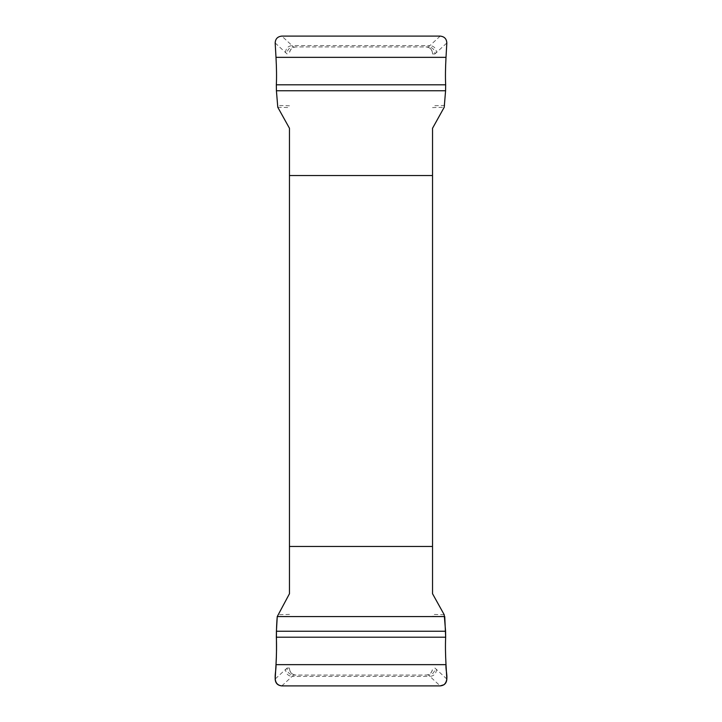 <?xml version="1.0" encoding="UTF-8"?>
<svg xmlns="http://www.w3.org/2000/svg" width="722" height="722" viewBox="0 0 722 722"><rect width="100%" height="100%" fill="white"/><g stroke="black" fill="none" stroke-linecap="round" stroke-linejoin="round"><path stroke-width="0.54" stroke-dasharray="3.61 2.71" d="M289.468 128.281L289.468 593.719M432.532 593.719L432.532 128.281M277.78 107.253L289.468 107.596M289.468 105.791L277.248 105.43M444.752 105.43L432.532 105.791M432.532 107.596L444.22 107.253M436.386 52.625L434.942 53.942C434.806 49.728 432.649 47.39 428.462 46.93L426.025 46.93A6.507 6.507 0 0 1 432.532 53.437C432.081 49.475 429.915 47.309 426.025 46.93L295.975 46.93A6.507 6.507 0 0 0 289.468 53.437C289.919 49.475 292.085 47.309 295.975 46.93L428.462 46.93L429.897 45.603C434.084 46.073 436.25 48.41 436.386 52.625L446.828 42.968M275.172 42.968L287.058 53.942L289.468 53.942M285.614 52.625C285.75 48.41 287.916 46.073 292.103 45.603L281.815 36.1M440.185 36.1L429.897 45.603L292.103 45.603L293.538 46.93C289.351 47.39 287.194 49.728 287.058 53.942M277.248 616.57L289.468 616.209M289.468 614.404L277.78 614.747M444.22 614.747L432.532 614.404M432.532 616.209L444.752 616.57M285.614 669.375L287.058 668.058C287.194 672.272 289.351 674.61 293.538 675.07L295.975 675.07A6.507 6.507 0 0 1 289.468 668.563C289.919 672.525 292.085 674.691 295.975 675.07L426.025 675.07A6.507 6.507 0 0 0 432.532 668.563C432.081 672.525 429.915 674.691 426.025 675.07L293.538 675.07L292.103 676.397C287.916 675.927 285.75 673.59 285.614 669.375L275.172 679.032M446.828 679.032L434.942 668.058L432.532 668.058M436.386 669.375C436.25 673.59 434.084 675.927 429.897 676.397L440.185 685.9M281.815 685.9L292.103 676.397L429.897 676.397L428.462 675.07C432.649 674.61 434.806 672.272 434.942 668.058M432.532 53.942L434.942 53.942M289.468 668.058L287.058 668.058"/><path stroke-width="1.08" d="M276.418 90.764L276.336 84.799C276.707 77.209 276.589 68.058 275.994 57.345L275.172 42.968C275.407 38.826 277.627 36.542 281.815 36.1L440.185 36.1C444.373 36.533 446.584 38.826 446.828 42.968L446.006 57.345C445.411 68.058 445.293 77.209 445.664 84.799L445.582 90.764L276.418 90.764L277.78 107.253L289.468 128.281L289.468 593.719L277.248 616.57L444.752 616.57L445.664 637.201C445.293 644.782 445.411 653.942 446.006 664.655C445.321 671.225 449.553 679.709 443.976 684.727L440.185 685.9L281.815 685.9C271.246 684.555 276.544 671.74 275.994 664.655C277.257 645.91 275.533 636.1 277.248 616.57L276.418 631.236L445.582 631.236L445.664 637.201C445.293 644.791 445.411 653.942 446.006 664.655L446.828 679.032C446.593 683.174 444.373 685.458 440.185 685.9L281.815 685.9C277.627 685.467 275.416 683.174 275.172 679.032L275.994 664.655C276.589 653.942 276.707 644.791 276.336 637.201L276.418 631.236M445.582 631.236L444.22 614.747L432.532 593.719L432.532 128.281L444.22 107.253L445.582 90.764M432.532 175.536L289.468 175.536M289.468 546.464L432.532 546.464M276.336 637.201L445.664 637.201M275.994 664.655L446.006 664.655M445.664 84.799L276.336 84.799M446.006 57.345L275.994 57.345"/></g></svg>
